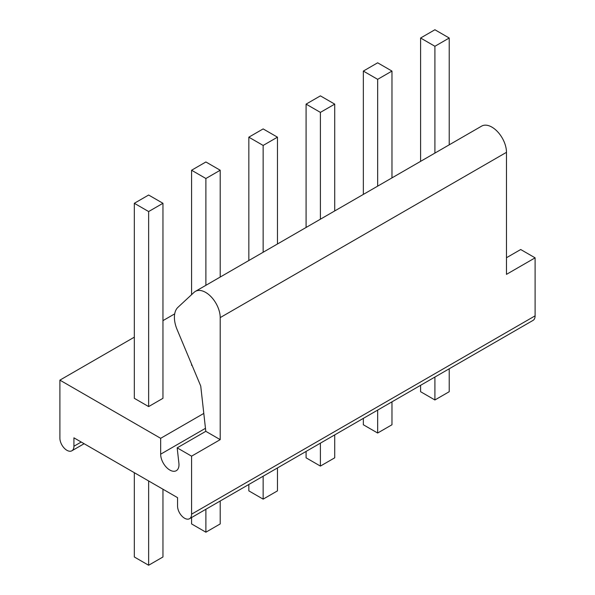 <?xml version="1.0" encoding="UTF-8"?>
<svg xmlns="http://www.w3.org/2000/svg" width="595" height="595" viewBox="0 0 595 595"><rect width="100%" height="100%" fill="white"/><g stroke="black" fill="none" stroke-linecap="round" stroke-linejoin="round"><path stroke-width="0.89" d="M134.329 337.164L59.894 380.138L59.894 438.151A9.922 5.727 -120 0 0 64.223 448.132A9.922 5.727 -120 0 0 71.869 450.787A9.922 5.727 -120 0 0 73.921 446.25L73.921 437.823L177.555 497.651L177.555 506.077A9.922 5.727 -120 0 0 181.884 516.058A9.922 5.727 -120 0 0 189.522 518.721L533.053 320.385A9.922 5.727 -120 0 0 535.106 315.848L535.106 257.836L520.699 249.521L506.479 257.724M535.106 257.836L506.479 274.362L506.479 152.327A20.572 11.878 -120 0 0 497.494 131.621A20.572 11.878 -120 0 0 481.645 126.11L195.376 291.386A20.572 11.878 -120 0 0 194.119 292.316L177.957 307.31A24.291 14.027 -120 0 0 177.094 329.541L200.738 386.051L205.803 431.323L177.176 447.849L178.902 463.267A12.956 7.482 60 0 1 176.298 470.69A12.956 7.482 60 0 1 166.317 467.216A12.956 7.482 60 0 1 160.665 454.186L160.665 438.314L59.894 380.138M506.479 152.327L220.209 317.604L220.209 439.638L191.583 456.164L177.176 447.849M220.209 439.638L205.803 431.323M189.522 518.721A9.922 5.727 -120 0 0 191.583 514.177L191.583 456.164M174.699 313.863L162.956 320.638M203.802 413.413L160.665 438.314M134.329 398.315L148.638 406.586L148.638 211.552L134.329 203.289L134.329 398.315M134.329 203.289L148.638 195.026L162.956 203.289L162.956 398.315L148.638 406.586M191.583 364.162L191.583 365.263L192.185 365.613M220.209 317.604A20.572 11.878 -120 0 0 211.225 296.898A20.572 11.878 -120 0 0 195.376 291.386M134.329 472.69L134.329 556.987L148.638 565.25L162.956 556.987L162.956 489.224M162.956 203.289L148.638 211.552M148.638 565.25L148.638 480.961M220.209 277.047L220.209 170.237L205.892 161.974L191.583 170.237L191.583 294.666M191.583 517.531L191.583 523.927L205.892 532.198L220.209 523.927L220.209 501.005M205.892 285.31L205.892 178.5L191.583 170.237M220.209 170.237L205.892 178.5M205.892 532.198L205.892 509.268M277.463 243.995L277.463 137.177L263.146 128.914L248.836 137.177L248.836 260.521M248.836 484.479L248.836 490.875L263.146 499.138L277.463 490.875L277.463 467.953M263.146 252.258L263.146 145.44L248.836 137.177M277.463 137.177L263.146 145.44M263.146 499.138L263.146 476.216M334.717 210.935L334.717 104.125L320.4 95.862L306.09 104.125L306.09 227.468M306.09 451.419L306.09 457.823L320.4 466.086L334.717 457.823L334.717 434.893M320.4 219.205L320.4 112.388L306.09 104.125M334.717 104.125L320.4 112.388M320.4 466.086L320.4 443.156M391.971 177.883L391.971 71.073L377.654 62.802L363.344 71.073L363.344 194.409M363.344 418.367L363.344 424.763L377.654 433.026L391.971 424.763L391.971 401.841M377.654 186.146L377.654 79.336L363.344 71.073M391.971 71.073L377.654 79.336M377.654 433.026L377.654 410.104M449.225 144.83L449.225 38.013L434.908 29.75L420.598 38.013L420.598 161.357M420.598 385.315L420.598 391.711L434.908 399.974L449.225 391.711L449.225 368.781M434.908 153.094L434.908 46.276L420.598 38.013M449.225 38.013L434.908 46.276M434.908 399.974L434.908 377.051M535.106 315.848L191.583 514.177M81.225 442.033L73.921 446.25M205.468 428.318L160.665 454.186M84.126 443.714L71.869 450.787"/></g></svg>
